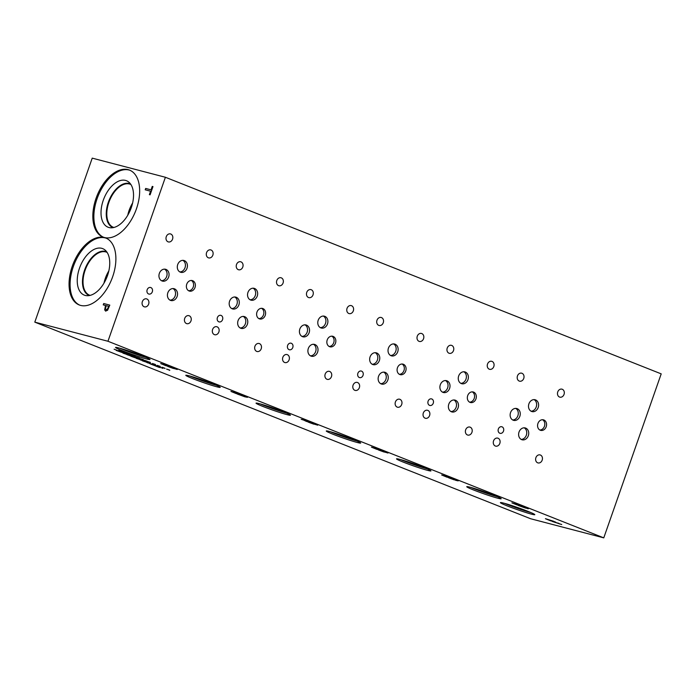 <?xml version="1.0" encoding="UTF-8"?>
<svg xmlns="http://www.w3.org/2000/svg" width="696" height="696" viewBox="0 0 696 696"><rect width="100%" height="100%" fill="white"/><g stroke="black" fill="none" stroke-linecap="round" stroke-linejoin="round"><path stroke-width="1.04" d="M603.771 537.86L661.2 373.865L165.396 177.262L107.958 341.257L603.771 537.86L530.604 518.737L34.8 322.135L107.958 341.257M517.267 505.035L511.934 502.886L520.33 505.47L513.317 503.356L517.267 505.035L511.908 502.843M519.407 505.522L517.285 504.974M518.128 505.113L516.763 504.496M513.326 503.321L520.904 505.827M521.435 506.114L520.93 505.766M522.165 506.244L521.548 506.079M526.915 508.298L524.767 507.262M524.74 507.323L522.957 506.862M524.54 507.723L520.025 506.096L524.54 507.723L522.304 506.618M522.278 506.679L520.025 506.096M525.741 508.123L518.242 505.479L524.332 507.071L528.177 508.785L518.781 505.618M528.473 508.672L525.741 507.915M447.023 477.186L441.725 474.968L450.086 477.613L443.074 475.507L447.023 477.186L441.664 474.985M450.669 477.978L443.074 475.507M455.436 480.057L448.546 477.769M458.212 480.884L455.497 480.275M376.788 449.329L371.481 447.119L379.851 449.764L372.839 447.658L376.788 449.329L371.429 447.137M385.236 452.278L378.302 449.921M387.968 453.035L385.262 452.209M306.545 421.48L302.516 419.523L310.973 422.472L301.185 419.288M314.983 424.369L308.067 422.063M317.733 425.178L315.018 424.36M236.309 393.631L231.002 391.413L239.372 394.058L232.36 391.952L236.309 393.631L230.95 391.43M232.377 391.883L239.946 394.423M244.783 396.72L237.284 394.066L243.382 395.667L247.489 397.329L244.757 396.781L237.823 394.214M247.489 397.329L244.757 396.572M164.787 368.28L161.855 367.201L164.935 368.262M155.365 364.539L152.433 363.469L155.512 364.521M139.557 358.109L129.534 354.76L139.557 358.109M124.523 352.776L131.457 354.899L124.471 352.681M126.446 352.959L118.503 350.384L123.862 352.306M136.364 357.466L143.298 359.588L136.312 357.37M150.501 362.451L141.375 359.458L150.501 362.451M160.08 366.409L157.148 365.339L160.219 366.392M169.502 370.15L166.57 369.071L169.659 370.098M146.621 358.962A18.235 1.053 19.3 0 1 127.229 352.585A18.235 1.053 19.3 0 1 115.562 347.443A18.235 1.053 19.3 0 1 118.92 347.974A18.235 1.053 19.3 0 1 138.313 354.351A18.235 1.053 19.3 0 1 149.979 359.493A18.235 1.053 19.3 0 1 146.621 358.962M531.457 514.135A18.235 1.053 19.3 0 1 512.065 507.758A18.235 1.053 19.3 0 1 500.398 502.616A18.235 1.053 19.3 0 1 503.756 503.147A18.235 1.053 19.3 0 1 523.148 509.524A18.235 1.053 19.3 0 1 534.815 514.666A18.235 1.053 19.3 0 1 531.457 514.135M216.856 386.811A18.235 1.053 19.3 0 1 197.464 380.442A18.235 1.053 19.3 0 1 185.797 375.292A18.235 1.053 19.3 0 1 189.155 375.831A18.235 1.053 19.3 0 1 208.548 382.2A18.235 1.053 19.3 0 1 220.214 387.35A18.235 1.053 19.3 0 1 216.856 386.811M287.1 414.659A18.235 1.053 19.3 0 1 267.708 408.291A18.235 1.053 19.3 0 1 256.041 403.149A18.235 1.053 19.3 0 1 259.399 403.68A18.235 1.053 19.3 0 1 278.791 410.057A18.235 1.053 19.3 0 1 290.458 415.199A18.235 1.053 19.3 0 1 287.1 414.659M357.335 442.517A18.235 1.053 19.3 0 1 337.943 436.14A18.235 1.053 19.3 0 1 326.276 430.998A18.235 1.053 19.3 0 1 329.634 431.529A18.235 1.053 19.3 0 1 349.027 437.906A18.235 1.053 19.3 0 1 360.693 443.048A18.235 1.053 19.3 0 1 357.335 442.517M427.579 470.365A18.235 1.053 19.3 0 1 408.187 463.997A18.235 1.053 19.3 0 1 396.52 458.847A18.235 1.053 19.3 0 1 399.878 459.386A18.235 1.053 19.3 0 1 419.27 465.755A18.235 1.053 19.3 0 1 430.937 470.905A18.235 1.053 19.3 0 1 427.579 470.365M497.814 498.223A18.235 1.053 19.3 0 1 478.422 491.846A18.235 1.053 19.3 0 1 466.755 486.704A18.235 1.053 19.3 0 1 470.113 487.235A18.235 1.053 19.3 0 1 489.505 493.612A18.235 1.053 19.3 0 1 501.172 498.754A18.235 1.053 19.3 0 1 497.814 498.223M174.522 368.723L167.597 366.366M177.254 369.48L174.548 368.663M166.074 365.783L160.767 363.564L169.137 366.209L162.124 364.104L166.074 365.783L160.715 363.582M550.771 520.895L545.473 518.685L553.833 521.33L546.821 519.225L550.771 520.895L545.412 518.703M554.416 521.695L546.821 519.225M561.707 524.514L552.293 521.478M159.236 367.436L155.478 365.948L160.732 367.662M159.828 367.549L158.227 366.661M141.932 360.224L136.286 358.379L140.914 359.588L144.046 360.85L140.27 359.91M144.046 360.85L141.993 360.371M139.087 358.901L131.518 356.491L137.147 358.423M117.05 350.288L114.118 349.218L117.189 350.305M124.184 353.002L116.241 350.427L121.6 352.359M128.551 354.673C129.908 355.212 129.769 355.264 128.142 354.838L123.723 353.411C122.348 352.863 122.487 352.811 124.123 353.246L128.551 354.673C129.908 355.212 129.769 355.264 128.142 354.838L125.811 354.09M123.931 353.42L123.723 353.411C122.348 352.863 122.487 352.811 124.123 353.246M132.971 356.587L126.768 354.577L132.518 356.317M134.18 356.944L132.901 356.57M132.188 356.456L130.169 355.908M130.961 356.074L130.5 355.708M147.822 362.32C149.188 362.851 149.048 362.912 147.421 362.477L143.002 361.059C141.627 360.511 141.758 360.458 143.402 360.885L147.822 362.32C149.188 362.851 149.048 362.912 147.421 362.477L145.09 361.729M143.211 361.067L143.002 361.059C141.627 360.511 141.758 360.458 143.402 360.885M146.839 362.477L153.99 364.774L146.804 362.486M151.876 364.199L149.623 363.625M155.034 365.739L150.623 364.06L157.096 365.992L151.946 364.513L155.034 365.739M156.8 366.053L156.148 365.861M449.164 477.673L447.05 477.117M447.893 477.265L446.519 476.647M451.199 478.256L450.686 477.917M451.922 478.387L451.312 478.23M456.68 480.449L452.722 479.005M454.297 479.875L449.79 478.239L454.297 479.875L452.061 478.77M452.043 478.831L449.79 478.239M378.928 449.825L376.806 449.268M377.65 449.416L376.284 448.798M380.425 450.129L372.856 447.589M380.956 450.408L380.451 450.06M381.686 450.538L381.077 450.382M386.445 452.591L384.288 451.556M384.262 451.626L382.478 451.156M384.061 452.026L379.546 450.39L384.061 452.026L381.826 450.912M381.8 450.982L379.546 450.39M308.685 421.967L306.571 421.419M307.415 421.558L306.04 420.941M310.19 422.272L302.621 419.74M310.72 422.55L310.207 422.211M311.451 422.69L310.834 422.524M316.202 424.743L314.044 423.707M314.026 423.768L312.243 423.307M313.818 424.168L309.311 422.542L313.818 424.168L311.59 423.064M311.564 423.125L309.311 422.542M238.45 394.119L236.327 393.562M237.171 393.71L235.805 393.092M240.477 394.702L239.972 394.354M241.208 394.832L240.599 394.675M245.966 396.894L241.999 395.45M243.583 396.32L239.076 394.684L243.583 396.32L241.347 395.215M241.321 395.276L239.076 394.684M34.8 322.135L92.229 158.14L165.396 177.262M151.162 364.208L151.963 364.469M157.113 365.922L157.714 366.331M157.096 366.018L156.496 365.826M148.857 363.068L147.796 362.781M149.318 363.164L148.883 363.007M151.902 364.139L151.406 364.095M149.309 363.19L149.997 363.312M153.355 364.6L152.694 364.321M147.987 362.955L146.847 362.451M146.569 362.146L143.071 360.946L146.569 362.146M147.752 362.425L147.308 362.181M147.778 362.355L147.334 362.12L147.778 362.355M145.89 361.685L143.515 361.189M147.848 362.251C149.205 362.79 149.075 362.842 147.439 362.416M143.019 360.989C141.653 360.45 141.784 360.389 143.419 360.824M128.429 355.204L126.785 354.516M127.29 354.499L123.792 353.298L127.29 354.499M128.473 354.777L128.029 354.534M128.499 354.716L128.055 354.473L128.499 354.716M126.611 354.038L124.236 353.542M128.569 354.603C129.926 355.143 129.795 355.204 128.168 354.769M123.749 353.342C122.374 352.802 122.505 352.75 124.149 353.176M122.635 352.655L117.607 350.897L121.809 352.08M121.174 351.828L116.78 350.575M122.661 352.594L123.209 352.602L122.661 352.594M124.201 352.942L123.523 352.933M116.58 350.149L116.119 349.923M117.285 350.514L116.597 350.079M137.834 358.562L134.606 357.413L137.147 358.17M136.459 357.892L132.066 356.63M142.88 360.519L142.028 360.102M141.227 359.78L139.383 359.232M141.071 360.084L140.305 359.667M139.357 359.293L136.825 358.518M157.374 366.679L155.504 365.887M162.847 368.41L161.594 367.853M163.847 367.949L164.317 368.132M165.022 368.506L164.343 368.071M154.895 364.4L154.434 364.173M155.6 364.765L154.912 364.33M139.035 357.901L134.632 356.709M133.728 356.248L135.12 356.352M134.311 356.108L130.335 355.004M130.291 354.516L124.549 352.707M128.943 354.525L128.369 354.22M131.187 354.786L128.969 354.464M123.436 351.785L119.869 350.854L124.897 352.611L123.453 351.724M124.897 352.611L124.071 352.037M123.444 351.715L119.042 350.523M124.923 352.541L125.471 352.559L124.923 352.541M126.463 352.889L125.785 352.889M142.132 359.214L136.381 357.405M140.783 359.214L140.201 358.918M143.019 359.484L140.801 359.153M149.979 362.242L145.099 360.859M146.056 361.18L147.047 361.076M146.151 360.806L142.175 359.702M159.132 366.079L159.601 366.261M160.306 366.635L159.628 366.2M168.554 369.811L169.032 370.002M169.737 370.376L169.05 369.941M108.628 306.292L106.192 305.657L105.47 308.867L106.175 309.685L107.358 309.189L108.68 306.318L107.41 309.215L106.07 309.659M105.696 311.112L104.661 309.868L105.505 305.483L103.234 304.883L103.713 303.526L109.803 305.118L107.584 310.277L105.548 311.069M103.713 303.526L109.803 305.126M103.286 304.9L103.765 303.543M105.505 305.483L104.713 309.885L105.748 311.138M136.433 208.852A36.009 20.758 111.6 0 1 102.973 237.049A36.009 20.758 111.6 0 1 96.065 198.299A36.009 20.758 111.6 0 1 129.526 170.102A36.009 20.758 111.6 0 1 136.433 208.852M112.656 276.747A36.009 20.758 111.6 0 1 79.196 304.944A36.009 20.758 111.6 0 1 72.288 266.194A36.009 20.758 111.6 0 1 105.748 237.997A36.009 20.758 111.6 0 1 112.656 276.747M145.194 189.799L145.673 188.433L151.049 189.843L152.259 186.406L152.972 186.589L150.092 194.828L149.37 194.645L150.571 191.209L145.194 189.799M145.255 189.817L145.725 188.459L151.102 189.86L152.311 186.424L152.972 186.598M150.571 191.209L149.422 194.654M560.062 524.062L555.808 522.548L560.062 524.062L558.262 523.122M558.244 523.183L555.808 522.548M561.724 524.453L561.254 524.462M552.911 521.391L550.797 520.834M551.641 520.982L550.266 520.364M554.947 521.974L554.434 521.626M555.678 522.104L555.06 521.948M168.214 366.27L166.1 365.713M166.944 365.861L165.57 365.243M169.711 366.575L162.151 364.034M170.242 366.853L169.737 366.505M170.972 366.983L170.363 366.827M175.731 369.037L173.574 368.001M173.556 368.071L171.773 367.601M173.347 368.471L168.841 366.835L173.347 368.471L171.112 367.358M171.094 367.427L168.841 366.835M535.894 457.672A4.133 3.367 -75.4 0 1 540.079 454.914A4.133 3.367 -75.4 0 1 542.175 460.16A4.133 3.367 -75.4 0 1 537.991 462.918A4.133 3.367 -75.4 0 1 535.894 457.672M517.467 375.936A4.133 3.367 -75.4 0 1 521.652 373.178A4.133 3.367 -75.4 0 1 523.749 378.424A4.133 3.367 -75.4 0 1 519.564 381.182A4.133 3.367 -75.4 0 1 517.467 375.936M465.659 429.824A4.133 3.367 -75.4 0 1 469.843 427.066A4.133 3.367 -75.4 0 1 471.94 432.312A4.133 3.367 -75.4 0 1 467.755 435.07A4.133 3.367 -75.4 0 1 465.659 429.824M447.223 348.087A4.133 3.367 -75.4 0 1 451.408 345.329A4.133 3.367 -75.4 0 1 453.505 350.575A4.133 3.367 -75.4 0 1 449.32 353.324A4.133 3.367 -75.4 0 1 447.223 348.087M395.415 401.966A4.133 3.367 -75.4 0 1 399.6 399.217A4.133 3.367 -75.4 0 1 401.696 404.463A4.133 3.367 -75.4 0 1 397.512 407.212A4.133 3.367 -75.4 0 1 395.415 401.966M376.988 320.23A4.133 3.367 -75.4 0 1 381.173 317.48A4.133 3.367 -75.4 0 1 383.27 322.718A4.133 3.367 -75.4 0 1 379.085 325.476A4.133 3.367 -75.4 0 1 376.988 320.23M325.18 374.117A4.133 3.367 -75.4 0 1 329.365 371.36A4.133 3.367 -75.4 0 1 331.461 376.606A4.133 3.367 -75.4 0 1 327.277 379.363A4.133 3.367 -75.4 0 1 325.18 374.117M306.745 292.381A4.133 3.367 -75.4 0 1 310.938 289.623A4.133 3.367 -75.4 0 1 313.026 294.869A4.133 3.367 -75.4 0 1 308.841 297.627A4.133 3.367 -75.4 0 1 306.745 292.381M254.936 346.269A4.133 3.367 -75.4 0 1 259.13 343.511A4.133 3.367 -75.4 0 1 261.217 348.757A4.133 3.367 -75.4 0 1 257.033 351.506A4.133 3.367 -75.4 0 1 254.936 346.269M236.51 264.524A4.133 3.367 -75.4 0 1 240.694 261.774A4.133 3.367 -75.4 0 1 242.791 267.02A4.133 3.367 -75.4 0 1 238.606 269.77A4.133 3.367 -75.4 0 1 236.51 264.524M276.799 280.505A4.133 3.367 -75.4 0 1 280.984 277.748A4.133 3.367 -75.4 0 1 283.081 282.994A4.133 3.367 -75.4 0 1 278.896 285.751A4.133 3.367 -75.4 0 1 276.799 280.505M212.602 329.478A4.133 3.367 -75.4 0 1 216.787 326.72A4.133 3.367 -75.4 0 1 218.875 331.966A4.133 3.367 -75.4 0 1 214.69 334.724A4.133 3.367 -75.4 0 1 212.602 329.478M347.043 308.354A4.133 3.367 -75.4 0 1 351.228 305.605A4.133 3.367 -75.4 0 1 353.324 310.842A4.133 3.367 -75.4 0 1 349.14 313.6A4.133 3.367 -75.4 0 1 347.043 308.354M282.837 357.326A4.133 3.367 -75.4 0 1 287.022 354.577A4.133 3.367 -75.4 0 1 289.118 359.815A4.133 3.367 -75.4 0 1 284.934 362.572A4.133 3.367 -75.4 0 1 282.837 357.326M417.278 336.212A4.133 3.367 -75.4 0 1 421.463 333.454A4.133 3.367 -75.4 0 1 423.56 338.7A4.133 3.367 -75.4 0 1 419.375 341.449A4.133 3.367 -75.4 0 1 417.278 336.212M353.072 385.175A4.133 3.367 -75.4 0 1 357.265 382.426A4.133 3.367 -75.4 0 1 359.353 387.672A4.133 3.367 -75.4 0 1 355.169 390.421A4.133 3.367 -75.4 0 1 353.072 385.175M487.522 364.06A4.133 3.367 -75.4 0 1 491.707 361.302A4.133 3.367 -75.4 0 1 493.803 366.548A4.133 3.367 -75.4 0 1 489.61 369.306A4.133 3.367 -75.4 0 1 487.522 364.06M423.316 413.032A4.133 3.367 -75.4 0 1 427.501 410.275A4.133 3.367 -75.4 0 1 429.597 415.521A4.133 3.367 -75.4 0 1 425.413 418.279A4.133 3.367 -75.4 0 1 423.316 413.032M557.757 391.909A4.133 3.367 -75.4 0 1 561.942 389.16A4.133 3.367 -75.4 0 1 564.038 394.406A4.133 3.367 -75.4 0 1 559.854 397.155A4.133 3.367 -75.4 0 1 557.757 391.909M493.551 440.881A4.133 3.367 -75.4 0 1 497.736 438.132A4.133 3.367 -75.4 0 1 499.832 443.369A4.133 3.367 -75.4 0 1 495.648 446.127A4.133 3.367 -75.4 0 1 493.551 440.881M469.609 402.166A5.438 4.437 104.6 0 0 474.202 398.425A5.438 4.437 104.6 0 0 472.297 391.865M467.703 395.606A5.438 4.437 -75.4 0 1 473.21 391.987A5.438 4.437 -75.4 0 1 475.96 398.886A5.438 4.437 -75.4 0 1 470.452 402.514A5.438 4.437 -75.4 0 1 467.703 395.606M329.13 346.469A5.438 4.437 104.6 0 0 333.723 342.719A5.438 4.437 104.6 0 0 331.818 336.168M327.224 339.909A5.438 4.437 -75.4 0 1 332.731 336.281A5.438 4.437 -75.4 0 1 335.481 343.18A5.438 4.437 -75.4 0 1 329.974 346.808A5.438 4.437 -75.4 0 1 327.224 339.909M188.651 290.763A5.438 4.437 104.6 0 0 193.244 287.022A5.438 4.437 104.6 0 0 191.339 280.462M186.745 284.203A5.438 4.437 -75.4 0 1 192.253 280.575A5.438 4.437 -75.4 0 1 195.011 287.483A5.438 4.437 -75.4 0 1 189.503 291.102A5.438 4.437 -75.4 0 1 186.745 284.203M258.886 318.611A5.438 4.437 104.6 0 0 263.488 314.87A5.438 4.437 104.6 0 0 261.583 308.311M256.981 312.052A5.438 4.437 -75.4 0 1 262.488 308.432A5.438 4.437 -75.4 0 1 265.246 315.332A5.438 4.437 -75.4 0 1 259.738 318.959A5.438 4.437 -75.4 0 1 256.981 312.052M399.365 374.317A5.438 4.437 104.6 0 0 403.967 370.577A5.438 4.437 104.6 0 0 402.062 364.017M397.459 367.758A5.438 4.437 -75.4 0 1 402.967 364.139A5.438 4.437 -75.4 0 1 405.725 371.038A5.438 4.437 -75.4 0 1 400.217 374.657A5.438 4.437 -75.4 0 1 397.459 367.758M539.844 430.024A5.438 4.437 104.6 0 0 544.446 426.283A5.438 4.437 104.6 0 0 542.541 419.723M537.938 423.464A5.438 4.437 -75.4 0 1 543.445 419.836A5.438 4.437 -75.4 0 1 546.203 426.735A5.438 4.437 -75.4 0 1 540.696 430.363A5.438 4.437 -75.4 0 1 537.938 423.464M531.057 411.197A6.116 4.985 104.6 0 0 536.225 406.986A6.116 4.985 104.6 0 0 534.084 399.617M528.917 403.819A6.116 4.985 -75.4 0 1 535.102 399.748A6.116 4.985 -75.4 0 1 538.199 407.499A6.116 4.985 -75.4 0 1 532.014 411.58A6.116 4.985 -75.4 0 1 528.917 403.819M450.938 411.545A6.116 4.985 104.6 0 0 456.106 407.343A6.116 4.985 104.6 0 0 453.966 399.974M448.798 404.176A6.116 4.985 -75.4 0 1 454.984 400.104A6.116 4.985 -75.4 0 1 458.081 407.856A6.116 4.985 -75.4 0 1 451.895 411.936A6.116 4.985 -75.4 0 1 448.798 404.176M442.456 392.126A6.116 4.985 104.6 0 0 447.624 387.916A6.116 4.985 104.6 0 0 445.483 380.547M440.316 384.749A6.116 4.985 -75.4 0 1 446.501 380.677A6.116 4.985 -75.4 0 1 449.599 388.438A6.116 4.985 -75.4 0 1 443.413 392.509A6.116 4.985 -75.4 0 1 440.316 384.749M390.578 355.491A6.116 4.985 104.6 0 0 395.746 351.28A6.116 4.985 104.6 0 0 393.605 343.911M388.438 348.113A6.116 4.985 -75.4 0 1 394.623 344.041A6.116 4.985 -75.4 0 1 397.72 351.802A6.116 4.985 -75.4 0 1 391.535 355.874A6.116 4.985 -75.4 0 1 388.438 348.113M310.459 355.847A6.116 4.985 104.6 0 0 315.627 351.637A6.116 4.985 104.6 0 0 313.487 344.268M308.319 348.47A6.116 4.985 -75.4 0 1 314.505 344.398A6.116 4.985 -75.4 0 1 317.602 352.159A6.116 4.985 -75.4 0 1 311.416 356.23A6.116 4.985 -75.4 0 1 308.319 348.47M301.977 336.42A6.116 4.985 104.6 0 0 307.145 332.209A6.116 4.985 104.6 0 0 305.005 324.841M299.837 329.051A6.116 4.985 -75.4 0 1 306.022 324.971A6.116 4.985 -75.4 0 1 309.128 332.731A6.116 4.985 -75.4 0 1 302.934 336.803A6.116 4.985 -75.4 0 1 299.837 329.051M250.099 299.785A6.116 4.985 104.6 0 0 255.267 295.582A6.116 4.985 104.6 0 0 253.126 288.205M247.959 292.416A6.116 4.985 -75.4 0 1 254.144 288.335A6.116 4.985 -75.4 0 1 257.242 296.096A6.116 4.985 -75.4 0 1 251.056 300.167A6.116 4.985 -75.4 0 1 247.959 292.416M169.981 300.141A6.116 4.985 104.6 0 0 175.148 295.939A6.116 4.985 104.6 0 0 173.008 288.562M167.84 292.772A6.116 4.985 -75.4 0 1 174.026 288.692A6.116 4.985 -75.4 0 1 177.123 296.452A6.116 4.985 -75.4 0 1 170.938 300.524A6.116 4.985 -75.4 0 1 167.84 292.772M161.498 280.714A6.116 4.985 104.6 0 0 166.666 276.512A6.116 4.985 104.6 0 0 164.526 269.135M159.358 273.345A6.116 4.985 -75.4 0 1 165.552 269.274A6.116 4.985 -75.4 0 1 168.649 277.025A6.116 4.985 -75.4 0 1 162.455 281.097A6.116 4.985 -75.4 0 1 159.358 273.345M179.855 271.936A6.116 4.985 104.6 0 0 185.023 267.725A6.116 4.985 104.6 0 0 182.883 260.356M177.715 264.558A6.116 4.985 -75.4 0 1 183.909 260.487A6.116 4.985 -75.4 0 1 187.006 268.247A6.116 4.985 -75.4 0 1 180.812 272.319A6.116 4.985 -75.4 0 1 177.715 264.558M231.742 308.572A6.116 4.985 104.6 0 0 236.91 304.361A6.116 4.985 104.6 0 0 234.77 296.992M229.593 301.194A6.116 4.985 -75.4 0 1 235.787 297.122A6.116 4.985 -75.4 0 1 238.885 304.883A6.116 4.985 -75.4 0 1 232.699 308.954A6.116 4.985 -75.4 0 1 229.593 301.194M240.216 327.99A6.116 4.985 104.6 0 0 245.383 323.788A6.116 4.985 104.6 0 0 243.243 316.419M238.075 320.621A6.116 4.985 -75.4 0 1 244.27 316.55A6.116 4.985 -75.4 0 1 247.367 324.301A6.116 4.985 -75.4 0 1 241.173 328.382A6.116 4.985 -75.4 0 1 238.075 320.621M320.334 327.633A6.116 4.985 104.6 0 0 325.502 323.431A6.116 4.985 104.6 0 0 323.362 316.062M318.194 320.264A6.116 4.985 -75.4 0 1 324.388 316.193A6.116 4.985 -75.4 0 1 327.485 323.945A6.116 4.985 -75.4 0 1 321.291 328.025A6.116 4.985 -75.4 0 1 318.194 320.264M372.221 364.269A6.116 4.985 104.6 0 0 377.389 360.067A6.116 4.985 104.6 0 0 375.24 352.689M370.072 356.9A6.116 4.985 -75.4 0 1 376.266 352.829A6.116 4.985 -75.4 0 1 379.363 360.58A6.116 4.985 -75.4 0 1 373.169 364.652A6.116 4.985 -75.4 0 1 370.072 356.9M380.695 383.696A6.116 4.985 104.6 0 0 385.862 379.494A6.116 4.985 104.6 0 0 383.722 372.116M378.554 376.327A6.116 4.985 -75.4 0 1 384.749 372.256A6.116 4.985 -75.4 0 1 387.846 380.007A6.116 4.985 -75.4 0 1 381.652 384.079A6.116 4.985 -75.4 0 1 378.554 376.327M460.813 383.339A6.116 4.985 104.6 0 0 465.981 379.137A6.116 4.985 104.6 0 0 463.84 371.76M458.673 375.97A6.116 4.985 -75.4 0 1 464.867 371.899A6.116 4.985 -75.4 0 1 467.964 379.651A6.116 4.985 -75.4 0 1 461.77 383.722A6.116 4.985 -75.4 0 1 458.673 375.97M512.7 419.975A6.116 4.985 104.6 0 0 517.867 415.773A6.116 4.985 104.6 0 0 515.719 408.395M510.551 412.606A6.116 4.985 -75.4 0 1 516.745 408.526A6.116 4.985 -75.4 0 1 519.842 416.286A6.116 4.985 -75.4 0 1 513.648 420.358A6.116 4.985 -75.4 0 1 510.551 412.606M521.173 439.402A6.116 4.985 104.6 0 0 526.341 435.191A6.116 4.985 104.6 0 0 524.201 427.822M519.033 432.025A6.116 4.985 -75.4 0 1 525.228 427.953A6.116 4.985 -75.4 0 1 528.325 435.713A6.116 4.985 -75.4 0 1 522.13 439.785A6.116 4.985 -75.4 0 1 519.033 432.025M428.11 401.157A3.393 2.767 -75.4 0 1 431.546 398.895A3.393 2.767 -75.4 0 1 433.269 403.202A3.393 2.767 -75.4 0 1 429.832 405.464A3.393 2.767 -75.4 0 1 428.11 401.157M287.631 345.451A3.393 2.767 -75.4 0 1 291.067 343.198A3.393 2.767 -75.4 0 1 292.79 347.495A3.393 2.767 -75.4 0 1 289.353 349.757A3.393 2.767 -75.4 0 1 287.631 345.451M147.161 289.754A3.393 2.767 -75.4 0 1 150.597 287.491A3.393 2.767 -75.4 0 1 152.311 291.798A3.393 2.767 -75.4 0 1 148.874 294.06A3.393 2.767 -75.4 0 1 147.161 289.754M217.396 317.602A3.393 2.767 -75.4 0 1 220.832 315.34A3.393 2.767 -75.4 0 1 222.555 319.647A3.393 2.767 -75.4 0 1 219.118 321.909A3.393 2.767 -75.4 0 1 217.396 317.602M357.875 373.308A3.393 2.767 -75.4 0 1 361.311 371.046A3.393 2.767 -75.4 0 1 363.034 375.353A3.393 2.767 -75.4 0 1 359.597 377.615A3.393 2.767 -75.4 0 1 357.875 373.308M498.353 429.014A3.393 2.767 -75.4 0 1 501.79 426.752A3.393 2.767 -75.4 0 1 503.512 431.059A3.393 2.767 -75.4 0 1 500.076 433.321A3.393 2.767 -75.4 0 1 498.353 429.014M184.701 318.411A4.133 3.367 -75.4 0 1 188.886 315.662A4.133 3.367 -75.4 0 1 190.982 320.9A4.133 3.367 -75.4 0 1 186.798 323.657A4.133 3.367 -75.4 0 1 184.701 318.411M166.274 236.675A4.133 3.367 -75.4 0 1 170.459 233.917A4.133 3.367 -75.4 0 1 172.547 239.163A4.133 3.367 -75.4 0 1 168.362 241.921A4.133 3.367 -75.4 0 1 166.274 236.675M206.564 252.657A4.133 3.367 -75.4 0 1 210.749 249.899A4.133 3.367 -75.4 0 1 212.846 255.145A4.133 3.367 -75.4 0 1 208.661 257.894A4.133 3.367 -75.4 0 1 206.564 252.657M142.358 301.62A4.133 3.367 -75.4 0 1 146.543 298.871A4.133 3.367 -75.4 0 1 148.639 304.117A4.133 3.367 -75.4 0 1 144.455 306.866A4.133 3.367 -75.4 0 1 142.358 301.62M497.379 496.709A18.235 1.053 19.3 0 1 470.992 487.47M491.802 494.473A10.614 0.609 19.3 0 1 476.751 489.201M427.144 468.86A18.235 1.053 19.3 0 1 400.757 459.621M421.567 466.625A10.614 0.609 19.3 0 1 406.516 461.352M356.9 441.012A18.235 1.053 19.3 0 1 330.513 431.764M351.323 438.767A10.614 0.609 19.3 0 1 336.272 433.495M286.665 413.154A18.235 1.053 19.3 0 1 260.278 403.915M281.088 410.918A10.614 0.609 19.3 0 1 266.037 405.646M216.421 385.306A18.235 1.053 19.3 0 1 190.034 376.066M210.844 383.061A10.614 0.609 19.3 0 1 195.794 377.798M79.718 305.135A36.009 20.758 111.6 0 1 73.315 266.603A36.009 20.758 111.6 0 1 106.253 238.215M107.506 275.538A24.995 14.407 111.6 0 1 86.983 295.704A24.995 14.407 111.6 0 1 79.483 268.212A24.995 14.407 111.6 0 1 105.079 250.064A24.995 14.407 111.6 0 1 107.506 275.538M89.427 295.53A23.499 13.546 111.6 0 1 89.088 295.409A23.499 13.546 111.6 0 1 84.581 270.118A23.499 13.546 111.6 0 1 106.418 251.717A23.499 13.546 111.6 0 1 106.74 251.856M89.097 295.409A23.499 13.546 111.6 0 1 84.59 270.126A23.499 13.546 111.6 0 1 106.418 251.726M107.141 252.439A23.116 13.328 -68.4 0 0 106.575 252.187A23.116 13.328 -68.4 0 0 85.095 270.292A23.116 13.328 -68.4 0 0 89.532 295.174A23.116 13.328 -68.4 0 0 90.115 295.374M132.631 202.962A23.116 13.328 -68.4 0 0 127.759 215.247M131.144 208.052A21.341 12.302 -68.4 0 0 130.161 210.523M113.892 227.479A23.116 13.328 111.6 0 1 113.3 227.279A23.116 13.328 111.6 0 1 108.872 202.397A23.116 13.328 111.6 0 1 130.352 184.292A23.116 13.328 111.6 0 1 130.918 184.544M108.854 270.857A23.116 13.328 -68.4 0 0 103.982 283.142M107.367 275.947A21.341 12.302 -68.4 0 0 106.384 278.417M103.495 237.24A36.009 20.758 111.6 0 1 97.092 198.708A36.009 20.758 111.6 0 1 130.03 170.32M131.283 207.643A24.995 14.407 111.6 0 1 110.76 227.801A24.995 14.407 111.6 0 1 103.26 200.317A24.995 14.407 111.6 0 1 128.856 182.161A24.995 14.407 111.6 0 1 131.283 207.643M113.196 227.635A23.499 13.546 111.6 0 1 112.865 227.514A23.499 13.546 111.6 0 1 108.358 202.223A23.499 13.546 111.6 0 1 130.196 183.822A23.499 13.546 111.6 0 1 130.517 183.962M112.874 227.514A23.499 13.546 111.6 0 1 108.367 202.231A23.499 13.546 111.6 0 1 130.196 183.822M531.022 512.63A18.235 1.053 19.3 0 1 504.635 503.382M525.445 510.385A10.614 0.609 19.3 0 1 510.394 505.113M146.186 357.457A18.235 1.053 19.3 0 1 119.799 348.209M140.609 355.212A10.614 0.609 19.3 0 1 125.558 349.94"/></g></svg>
